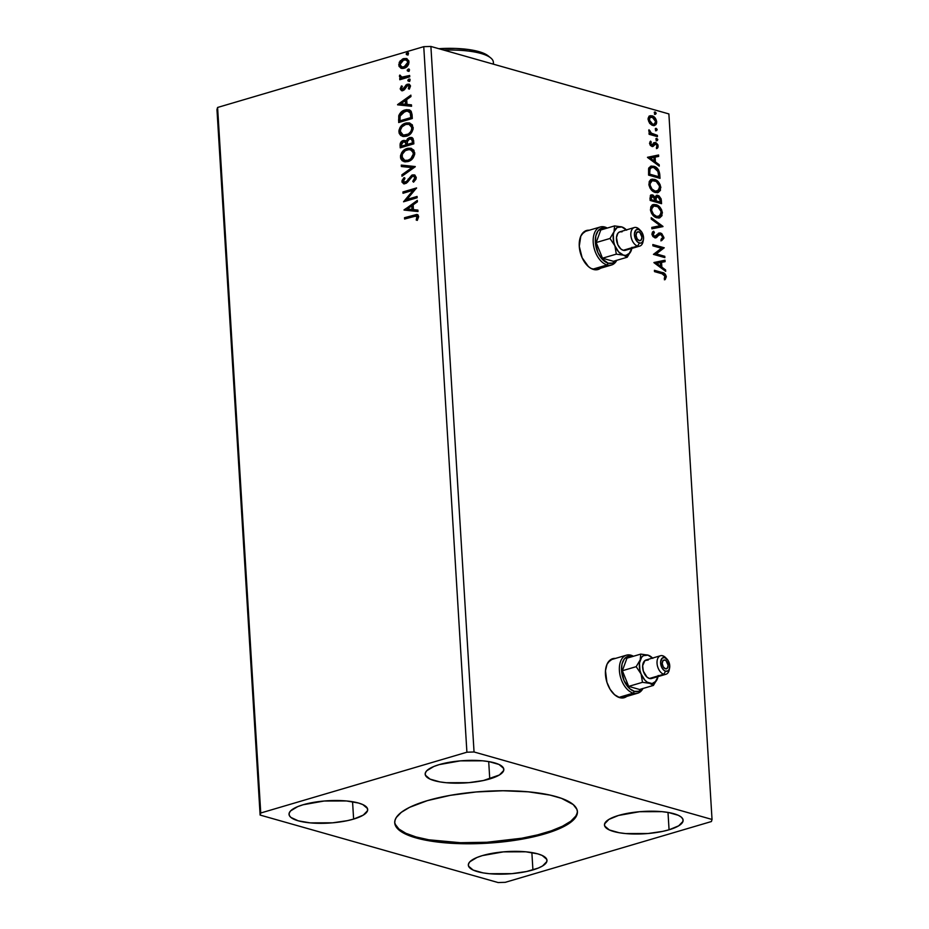 <?xml version="1.0" encoding="UTF-8"?>
<svg xmlns="http://www.w3.org/2000/svg" width="929" height="929" viewBox="0 0 929 929"><rect width="100%" height="100%" fill="white"/><g stroke="black" fill="none" stroke-linecap="round" stroke-linejoin="round"><path stroke-width="1.39" d="M614.011 658.603L614.731 658.626A20.333 12.263 73.6 0 0 612.362 658.812M626.727 696.436A20.333 12.263 -106.4 0 1 624.253 697.691A20.333 12.263 -106.4 0 1 605.464 674.489A20.333 12.263 -106.4 0 1 612.745 658.684A20.333 12.263 -106.4 0 1 615.509 658.406L610.26 659.95L606.997 664.305L605.476 670.761L606.904 682.223L610.121 689.341L614.603 694.753L619.689 697.656L622.209 698.004L626.738 696.425M587.825 230.427L588.533 230.45A20.333 12.263 73.6 0 0 586.176 230.624L584.074 231.762L580.811 236.117L579.266 246.301A20.333 12.263 -106.4 0 1 586.559 230.497A20.333 12.263 -106.4 0 1 589.311 230.218L586.222 230.601M394.72 822.362A91.506 25.966 176.5 0 0 448.893 842.15A91.506 25.966 176.5 0 0 544.696 832.93L544.754 833.905A91.506 25.966 -3.5 0 1 448.161 843.067A91.506 25.966 -3.5 0 1 394.732 822.85A91.506 25.966 -3.5 0 1 427.398 800.624L450.251 795.352L476.182 791.961L502.972 790.753L528.299 791.822L550.003 795.085L561.499 798.348L573.216 804.56L576.886 809.345L577.42 811.865L575.852 817.032L567.085 824.743L551.338 831.803L537.612 835.845L513.493 840.536L495.97 842.568L478.063 843.637L451.993 843.323L436.107 841.86L416.064 837.912L402.048 832.198L396.671 827.634L394.732 822.676L395.08 820.098L396.3 817.508L401.316 812.329L409.596 807.336L427.398 800.624A91.506 25.966 -3.5 0 1 523.991 791.462A91.506 25.966 -3.5 0 1 577.42 811.679A91.506 25.966 -3.5 0 1 544.754 833.905L544.696 832.93A91.506 25.966 176.5 0 0 577.373 811.191M489.757 778.932A39.401 11.183 -3.5 0 1 448.173 782.88A39.401 11.183 -3.5 0 1 425.168 774.182A39.401 11.183 -3.5 0 1 439.231 764.613L460.238 760.874L482.674 760.816L489.13 761.652L498.989 764.451L503.599 768.364L503.669 770.547L499.372 774.995L483.394 780.534L468.75 782.671L446.315 782.729L439.858 781.893L429.999 779.094L425.389 775.181L425.308 772.998L426.736 770.756L433.831 766.483L439.231 764.613A39.401 11.183 -3.5 0 1 480.816 760.665A39.401 11.183 -3.5 0 1 503.82 769.363A39.401 11.183 -3.5 0 1 489.757 778.932L488.7 761.583L489.757 778.932M353.624 819.088A39.401 11.183 -3.5 0 1 312.039 823.024A39.401 11.183 -3.5 0 1 289.035 814.327A39.401 11.183 -3.5 0 1 303.086 804.758L324.093 801.019L346.54 800.961L358.501 803.028L362.856 804.595L367.454 808.509L367.536 810.703L363.239 815.139L353.624 819.088L347.26 820.679L332.617 822.815L310.17 822.873L298.209 820.806L290.835 817.392L289.256 815.325L289.174 813.142L290.603 810.901L297.698 806.627L303.086 804.758A39.401 11.183 -3.5 0 1 344.682 800.81A39.401 11.183 -3.5 0 1 367.687 809.519A39.401 11.183 -3.5 0 1 353.624 819.088L352.555 801.727L353.624 819.088M532.921 869.927A39.401 11.183 -3.5 0 1 491.336 873.864A39.401 11.183 -3.5 0 1 468.332 865.166A39.401 11.183 -3.5 0 1 482.395 855.597L503.402 851.87L525.837 851.8L537.798 853.867L542.153 855.435L546.763 859.348L546.844 861.543L542.536 865.979L538.321 868.058L526.557 871.518L511.914 873.655L489.478 873.713L483.022 872.877L473.163 870.078L468.553 866.176L468.483 863.982L469.9 861.74L476.995 857.467L482.395 855.597A39.401 11.183 -3.5 0 1 523.979 851.649A39.401 11.183 -3.5 0 1 546.984 860.359A39.401 11.183 -3.5 0 1 532.921 869.927L531.864 852.567L532.921 869.927M669.066 829.783A39.401 11.183 -3.5 0 1 627.47 833.719A39.401 11.183 -3.5 0 1 604.465 825.022A39.401 11.183 -3.5 0 1 618.528 815.453L639.535 811.714L661.982 811.656L668.427 812.492L678.286 815.29L681.317 817.137L682.896 819.204L682.978 821.399L678.669 825.835L669.066 829.783L662.691 831.374L648.059 833.51L625.612 833.568L619.155 832.732L609.296 829.934L604.698 826.02L604.616 823.837L608.913 819.401L618.528 815.453A39.401 11.183 -3.5 0 1 660.124 811.505A39.401 11.183 -3.5 0 1 683.117 820.214A39.401 11.183 -3.5 0 1 669.066 829.783L667.997 812.422L669.066 829.783M216.968 109.541L260.12 815.07L498.107 882.55L505.248 882.329L711.405 821.538L712.032 819.459L474.045 751.979L430.893 46.45L668.88 113.93L712.032 819.459L474.045 751.979L466.904 752.211L260.747 813.003L217.595 107.462L423.752 46.671L466.904 752.211L260.747 813.003L260.12 815.07L498.107 882.55L505.248 882.329L711.405 821.538L712.032 819.459L668.88 113.93L430.893 46.45L423.752 46.671L217.595 107.462L216.968 109.541L217.595 107.462L260.747 813.003L260.12 815.07L216.968 109.541M579.266 246.301L582.135 257.739L588.417 266.565L590.937 268.376L596.023 269.816L600.54 268.237A20.333 12.263 -106.4 0 1 598.067 269.503A20.333 12.263 -106.4 0 1 579.266 246.301M653.946 262.675L665.698 271.361L665.605 269.933L661.843 267.146L661.553 262.373L665.106 261.653L665.013 260.225L653.946 262.675L665.698 271.361L665.605 269.933L661.843 267.146L661.553 262.373L665.106 261.653L665.013 260.225L653.946 262.675M659.892 234.549L658.8 234.665L660.67 234.317L662.749 237.255L661.007 239.38L661.657 240.611L663.91 237.487L661.692 233.539L659.079 233.063L654.631 236.477L653.133 234.735L654.399 232.482L653.644 231.263L652.425 232.157L651.961 234.398L652.948 236.57L655.212 237.882L659.578 234.433L661.46 234.735L662.749 237.255L661.007 239.38L661.657 240.611L663.898 238.172L663.91 237.487L663.132 237.719L660.879 240.843M656.861 217.792L659.811 217.781L662.005 215.644L661.645 209.849L657.035 205.054L653.981 204.461L652.158 205.135L650.811 206.842L650.509 210.384L651.612 213.461L653.935 216.225L656.861 217.792L659.532 217.874L662.412 212.915C661.39 208.27 659.265 205.518 656.002 204.682L653.25 204.601L650.416 209.617C651.461 214.239 653.61 216.968 656.861 217.792M655.317 192.466L658.255 192.454L660.461 190.317L660.089 184.523L655.491 179.727L652.425 179.134L650.614 179.808L649.255 181.515L648.953 185.057L650.068 188.134L652.39 190.898L655.317 192.466L657.976 192.547L660.856 187.588C659.845 182.943 657.709 180.191 654.457 179.355L651.705 179.274L648.872 184.29C649.917 188.912 652.065 191.641 655.317 192.466M647.513 157.431L659.253 166.128L659.172 164.7L655.409 161.913L655.119 157.129L658.661 156.42L658.58 154.992L647.513 157.431L659.253 166.128L659.172 164.7L655.409 161.913L655.119 157.129L658.661 156.42L658.58 154.992L647.513 157.431M656.908 140.569L657.674 139.257L656.153 138.479L656.571 140.418L657.79 139.745L656.768 138.386L655.886 139.211L656.908 140.569L657.79 139.745M656.292 130.524L657.058 129.212L655.549 128.434L655.955 130.374L657.175 129.7L656.153 128.341L655.27 129.166L656.292 130.524L657.175 129.7M655.293 114.151L656.141 113.083L654.539 112.061L654.957 114L656.176 113.326L655.154 111.968L654.271 112.792L655.293 114.151L656.176 113.326M649.661 123.325L651.914 125.136L654.155 125.578L655.897 124.672L656.664 122.918L655.003 117.797L652.855 116.102L650.579 115.684L648.953 116.497L648.094 118.366L649.661 123.325L652.692 125.427L654.597 125.485L656.698 121.838C656.002 118.471 654.469 116.462 652.112 115.823L649.22 116.253L648.059 119.4L649.661 123.325M657.453 136.656L657.372 135.344L650.927 133.01L648.976 129.746L648.93 131.465L650.265 133.323L649.034 132.975L649.116 134.287L657.453 136.656L657.372 135.344L651.693 133.532L648.976 129.746L650.265 133.323L649.034 132.975L649.116 134.287L657.453 136.656M649.522 143.321L650.37 145.435L652.193 146.503L655.955 143.972L657.14 145.679L656.385 147.409L657.209 148.385L657.941 147.479L657.883 144.738L656.013 142.718L654.33 142.625L651.74 145.11L650.59 143.821L651.322 142.102L650.555 141.127L649.522 143.321L651.868 146.434L653.122 146.387L655.711 143.879L657.151 145.865L656.385 147.409L657.209 148.385L658.173 146.004L655.595 142.555L654.33 142.625L652.483 145.017L650.544 143.53L651.322 142.102L650.555 141.127L649.522 143.321M659.764 174.397L658.58 169.972L655.816 167.185L651.624 166.047L648.965 167.719L648.593 175.117L660.008 178.356L659.764 174.397L658.986 174.629L659.195 178.124L658.986 174.629L659.764 174.397C659.067 169.74 657.082 167.034 653.807 166.291L650.892 166.186L648.605 168.602L648.593 175.117L660.008 178.356L659.764 174.397M661.553 203.683L661.134 198.934L659.044 195.903L656.489 195.334L655.108 197.203L652.936 195.032L650.393 195.508L650.149 200.443L661.553 203.683L661.343 200.269L657.86 195.334L656.582 195.299L655.108 197.203L652.588 194.916L651.275 194.881L649.998 198.04L650.149 200.443L661.553 203.683M662.958 226.606L651.206 217.688L651.287 219.116L660.194 225.712L651.798 227.396L651.879 228.824L662.946 226.386L651.206 217.688L651.287 219.116L660.194 225.712L651.798 227.396L651.879 228.824L662.958 226.606M664.769 256.299L656.28 253.896L664.258 247.788L652.843 244.548L652.924 245.86L661.436 248.275L653.447 254.372L664.85 257.612L664.769 256.299L664.049 257.379L664.769 256.299L656.28 253.896L664.258 247.788L652.843 244.548L652.924 245.86L661.436 248.275L653.447 254.372L664.85 257.612L664.769 256.299M662.087 273.776L665.001 275.762L664.27 278.677L665.187 279.583L666.314 276.749L664.676 273.544L654.422 270.316L654.504 271.616L662.087 273.776L665.141 276.424L664.27 278.677L665.187 279.583L666.314 276.749C665.559 273.974 664.165 272.557 662.122 272.499L654.422 270.316L654.504 271.616L662.087 273.776M408.435 71.196L409.422 70.267L409.062 69.06L407.308 69.93L407.366 70.883L408.435 71.196L409.503 69.768L408.296 69.013L407.227 70.441L408.435 71.196L407.227 70.441M409.05 81.241L410.037 80.312L409.677 79.104L407.924 79.975L407.982 80.928L409.05 81.241L410.119 79.813L408.911 79.058L407.843 80.475L409.05 81.241L407.843 80.475M397.612 104.838L411.559 106.278L411.466 104.861L406.995 104.396L406.705 99.612L410.955 96.57L410.873 95.141L397.589 104.617L411.559 106.278L411.466 104.861L406.995 104.396L406.705 99.612L410.955 96.57L410.873 95.141L397.612 104.838M406.519 136.215L411.071 133.265L413.138 129.119L412.337 124.869L409.294 122.93L406.263 122.976L403.221 124.219L400.12 127.331L398.982 130.304L399.191 133.335L400.689 135.448L403.546 136.54L406.519 136.215C410.397 135.135 412.627 132.243 413.208 127.552L409.596 123L405.648 123.139C401.723 124.207 399.47 127.122 398.901 131.883L402.431 136.331L406.519 136.215M404.045 210.07L417.992 211.522L417.899 210.093L413.428 209.629L413.138 204.844L417.4 201.814L417.307 200.385L404.045 210.07L417.992 211.522L417.899 210.093L413.428 209.629L413.138 204.844L417.4 201.814L417.307 200.385L404.045 210.07M416.262 177.462L414.857 175.14L411.733 175.186L406.507 181.538L404.556 182.49L403.36 181.387L404.951 178.403L404.045 177.625L402.094 180.412L402.06 182.258L404.196 183.849L406.368 183.21L412.627 176.208L414.02 176.405L414.845 177.706L412.766 181.306L413.521 182.165L415.948 179.251L416.262 177.462L414.241 174.896L412.36 174.954L406.879 181.097L404.254 182.432L404.905 182.618L405.822 182.583L403.349 181.19L404.951 178.403L404.045 177.625L401.943 181.585L403.569 183.756L407.343 182.409L412.418 176.266L413.637 176.243L414.868 177.962L412.766 181.306L413.521 182.165L416.262 177.462M408.063 161.541L412.615 158.592L414.682 154.446L413.881 150.196L410.839 148.257L407.808 148.303L404.777 149.546L401.676 152.658L400.527 155.631L400.736 158.662L402.245 160.775L405.102 161.867L408.063 161.541C411.942 160.462 414.171 157.57 414.764 152.879L411.141 148.326L407.204 148.466C403.267 149.534 401.014 152.449 400.457 157.21L403.976 161.658L408.063 161.541M407.425 54.823L408.423 53.894L408.063 52.686L406.31 53.557L406.368 54.509L407.425 54.823L408.493 53.394L407.297 52.639L406.228 54.056L407.425 54.823L406.228 54.056M413.846 143.832L413.033 138.491L411.617 137.492L409.538 137.55L407.483 138.816L406.217 141.266L404.045 140.372L401.34 141.614L400.155 143.763L400.236 147.85L413.846 143.832L413.637 140.43L411.57 137.48L409.538 137.55L406.217 141.266L403.221 140.523C401.084 141.185 400.039 142.822 400.085 145.447L400.236 147.85L413.846 143.832M415.251 166.755L401.293 165.095L401.374 166.523L411.965 167.615L401.885 174.803L401.978 176.231L415.24 166.546L401.293 165.095L401.374 166.523L411.965 167.615L401.885 174.803L401.978 176.231L415.251 166.755M413.649 216.352L416.958 216.341L416.204 220.034L417.295 220.394L418.665 216.712L418.062 215.098L416.738 214.46L404.51 217.711L404.591 219.023L416.308 215.934L417.272 217.142L416.204 220.034L417.295 220.394L418.665 216.712L417.144 214.529L404.51 217.711L404.591 219.023L413.649 216.352M417.075 196.449L406.937 199.445L416.552 187.937L402.931 191.955L403.012 193.267L413.173 190.271L403.534 201.779L417.144 197.761L417.075 196.449L406.937 199.445L416.552 187.937L402.931 191.955L403.012 193.267L413.173 190.271L403.534 201.779L417.144 197.761L417.075 196.449M412.058 114.546L411.117 111.178L409.166 109.854L406.228 109.703L402.42 111.132L398.866 115.451L398.692 122.523L412.302 118.506L412.058 114.546L409.039 109.819L405.021 109.982C402.222 110.609 400.132 112.525 398.773 115.742L398.692 122.523L412.302 118.506L412.058 114.546M407.587 85.445L409.933 86.757L409.178 88.65L409.933 86.757L409.283 86.571L408.342 88.685L409.317 89.161L410.49 86.072L409.004 84.098L405.938 85.038L406.588 85.224L405.299 87.291L406.588 85.224L405.938 85.038L403.465 89.486L404.347 88.905L403.465 89.486L401.398 88.429L402.35 86.443L401.444 85.921L400.178 88.87L402.036 90.728L404.452 89.718L407.587 85.445L409.097 85.944L408.342 88.685L409.317 89.161L410.455 85.758L409.224 84.179L407.053 84.295L402.35 89.358L401.398 88.429L402.35 86.443L401.444 85.921L400.178 88.87L400.84 89.056L402.094 86.107L400.84 89.056L400.178 88.87L401.502 90.647L402.942 90.589L404.452 89.718L406.658 86.037L408.702 85.561M409.747 76.805L409.666 75.493L402.211 77.27L399.691 75.11L399.621 76.933L401.189 78.001L399.725 78.431L399.807 79.743L409.747 76.805L409.666 75.493L401.7 77.177L399.691 75.11L399.412 76.201L401.189 78.001L399.725 78.431L399.807 79.743L409.747 76.805M401.711 68.386L400.585 67.991L403.256 68.421L405.508 67.678L408.679 64.159L408.841 60.838L406.403 58.539L402.675 58.957L399.261 62.278L399.064 66.424L401.235 68.177L399.377 65.123L401.374 68.305M430.893 46.45L474.045 751.979L466.904 752.211L423.752 46.671L430.893 46.45M408.086 55.008L406.879 54.242L407.947 52.825L407.297 52.639L408.191 52.767M408.493 53.394L407.297 52.639M408.342 52.767L406.96 53.743L407.308 54.962M405.508 140.604L402.002 141.8L400.817 143.949L400.863 147.665L400.085 145.447L400.747 145.621C400.689 143.008 401.734 141.359 403.871 140.709L405.334 140.569M411.593 137.562L408.539 138.63L406.867 141.452L406.217 141.266L410.188 137.736L409.538 137.55L411.884 137.597M402.002 141.8L401.467 142.392M410.781 138.944L412.557 139.803L413.022 143.124L407.97 144.61L407.308 144.425L407.308 141.638L409.608 138.862L410.885 138.839L412.94 141.626L411.199 138.955M411.292 138.967L412.209 139.373M405.218 141.963L406.472 143.751M406.53 144.355L405.915 144.843L406.565 145.029L406.53 144.355L406.565 145.029L401.549 146.132L401.467 144.773L403.325 141.823L404.614 141.789L406.53 144.355L404.928 141.905M405.915 144.843L401.549 146.132L406.565 145.029L401.549 146.132L401.653 143.275L403.325 141.823L405.508 142.462L405.915 144.843M412.279 141.44L413.022 143.124L412.279 141.44L412.371 142.938L407.308 144.425L413.022 143.124L407.308 144.425L407.425 141.138L408.841 139.211L411.559 139.187L412.279 141.44M404.324 161.739L401.107 157.384C401.665 152.635 403.918 149.72 407.854 148.652L411.454 148.431M411.489 148.443L406.623 149.093L402.327 152.844L401.2 158.139L403.929 161.588M401.386 154.876L401.177 155.817M405.044 160.427L402.303 158.418L402.292 154.249L405.346 150.637L409.259 149.488L412.383 150.823L413.37 153.959L410.804 158.72L407.982 160.241L405.044 160.427L408.632 160.427C411.733 159.567 413.533 157.268 414.02 153.517L413.37 153.343C412.871 157.082 411.082 159.382 407.982 160.241L404.73 160.345L401.851 156.734C402.35 152.948 404.161 150.626 407.274 149.778L410.537 149.674L414.02 153.517L410.85 149.778L412.615 150.603L413.8 152.344L413.951 154.771L413.01 157.106L410.548 159.567L407.645 160.647L404.777 160.311M410.873 149.778L411.791 150.08M402.582 175.79L401.885 174.803L412.615 167.801L402.536 174.989L402.582 175.79M402.025 166.593L401.293 165.095L415.251 166.663L401.943 165.281L402.025 166.593M413.8 181.921L412.766 181.306L413.417 181.492L415.53 178.147L413.928 176.359L415.53 178.147L413.8 181.921M403.906 183.826L401.943 181.585L402.594 181.77L404.696 177.811L402.617 181.19L403.801 183.779M405.172 182.398L407.529 181.283L406.879 181.097L407.529 181.283L408.795 179.262L408.133 179.076L408.795 179.262L413.01 175.128L412.36 174.954L414.578 175M414.926 175.082L411.768 175.732L406.96 181.921L404.638 182.514M417.4 214.645L405.16 217.897L405.218 218.838L404.51 217.711L417.458 214.645M416.413 216.062L417.899 217.165L417.307 220.37L416.204 220.034L416.854 220.219L417.922 217.328L416.633 216.062M415.658 214.843L415.008 215.005M404.684 210.14L404.034 209.861L417.353 201.001L404.684 210.14M414.09 209.815L417.911 210.209L414.09 209.815M407.97 209.188L412.65 209.664L412.43 206.006L411.779 205.82L412.43 206.006L412.65 209.664L407.32 209.002L411.779 205.82L412 209.478L407.97 209.188M404.278 201.558L413.823 190.457L413.173 190.271L413.823 190.457L404.278 201.558M403.639 193.081L402.931 191.955L416.482 188.332L403.592 192.14L403.639 193.081M407.599 199.63L417.098 196.82L407.599 199.63M402.78 136.412L399.563 132.057C400.12 127.308 402.373 124.393 406.298 123.325L409.91 123.104L403.871 124.405L399.842 129.549L399.842 133.521L402.385 136.261M399.842 129.549L399.633 130.49M409.317 124.451L410.235 124.753L409.317 124.451M410.723 125.02L412.441 127.888L411.466 131.779L407.576 134.937L403.232 134.984M403.511 135.1L407.088 135.1C410.188 134.24 411.977 131.941 412.464 128.19L411.814 128.016C411.326 131.755 409.526 134.055 406.426 134.914L403.174 135.019L400.294 131.407C400.805 127.621 402.605 125.299 405.729 124.451L408.981 124.347L412.464 128.19L409.306 124.451M409.817 110.04L405.207 110.319L401.212 112.839L399.296 116.45L399.319 122.338L398.529 119.946L399.18 120.131L399.424 115.928L398.773 115.742L399.424 115.928C400.794 112.711 402.872 110.795 405.683 110.168L409.341 109.924M408.992 111.364L410.908 113.175L411.477 117.797L400.654 120.991L411.477 117.797L400.004 120.805L400.654 120.991L400.004 120.805L400.109 116.055L405.102 111.294L408.214 111.143L410.827 112.99L408.528 111.248M410.177 112.804L411.396 116.38L410.177 112.804L410.827 117.611L411.477 117.797L410.734 116.206L410.827 117.611L400.004 120.805L400.109 116.055L402.141 112.862L407.157 110.981L410.177 112.804M398.251 104.907L397.589 104.617L410.908 95.768L398.251 104.907M407.645 104.582L411.477 104.977L407.645 104.582M401.537 103.943L406.217 104.431L405.996 100.762L405.346 100.576L405.996 100.762L406.217 104.431L400.887 103.758L405.346 100.576L405.567 104.245L401.537 103.943M402.814 89.3L401.398 88.429M408.806 85.561L409.933 86.757L408.237 85.631M401.131 90.078L400.84 89.056L402.245 90.856M403.465 89.486L402.385 89.3M409.701 81.427L408.493 80.66L409.561 79.244L408.911 79.058L409.805 79.186M410.119 79.813L408.911 79.058M409.956 79.186L408.574 80.161L408.934 81.38M400.434 79.557L399.725 78.431L401.839 78.187L399.412 76.201L400.062 76.387L400.341 75.295L400.271 77.119L401.839 78.187L400.376 78.617L400.434 79.557M402.06 77.258L409.689 75.864L403.209 77.479M402.861 77.455L402.199 77.316M409.085 71.382L407.877 70.627L408.946 69.199L408.296 69.013L409.19 69.152L407.959 70.116L408.319 71.336M409.503 69.768L408.296 69.013M400.144 60.931L398.715 64.937L399.377 65.123L400.794 61.117L400.144 60.931L404.254 58.794L400.144 60.931M400.585 67.991L404.185 68.223C407.018 67.422 408.621 65.32 409.015 61.906L406.379 58.527L403.604 58.62L406.693 58.643M407.053 58.724L403.325 59.142L399.911 62.464L399.551 66.145L402.083 68.514M399.691 62.963L399.424 64.043M406.31 59.99L408.4 62.046M402.257 67.062L400.097 65.378L400.678 62.15L403.023 60.164L406.275 59.99L407.645 61.477L407.506 63.938L405.416 66.331L402.257 67.062L404.765 67.097L404.115 66.911L404.765 67.097L408.446 62.452L407.796 62.266L404.115 66.911L401.932 66.981L399.946 64.589L403.685 59.92L405.903 59.862L408.446 62.452L408.156 64.124L406.078 66.516L402.524 67.155M408.446 62.452L406.228 59.967M411.779 205.82L412 209.478L407.32 209.002L411.779 205.82M405.729 124.451L408.667 124.265L410.409 125.09L411.593 126.832L411.744 129.259L410.815 131.593L408.354 134.055L403.488 135.1L400.759 133.091L400.376 130.153L402.048 126.808L405.729 124.451M405.346 100.576L405.567 104.245L400.887 103.758L405.346 100.576M655.154 111.968L654.271 112.792M655.119 114.29L654.376 112.2L655.398 113.559L654.515 114.383M654.144 125.589L655.653 124.068L655.758 120.944L653.54 117.309L649.801 115.916L651.334 116.055C653.691 116.694 655.224 118.691 655.92 122.071L656.698 121.838L654.202 125.566M655.119 124.904L655.653 124.068M649.801 115.916L649.092 116.102M653.447 124.358L650.718 123.847L648.744 121.583L648.349 119.121L649.801 117.344L648.314 119.922L650.66 117.1L652.193 117.135L655.665 121.56L654.167 124.149L651.844 124.358L653.749 124.231L652.622 124.126L649.092 119.69L648.314 119.922L651.844 124.358L652.622 124.126L649.522 121.351L649.685 117.716L652.472 117.228L655.247 119.899L655.444 123.023L653.714 124.242M656.153 128.341L655.27 129.166M656.118 130.664L655.375 128.574L656.397 129.932L655.514 130.757M649.069 133.439L650.265 133.323L649.069 133.439M649.232 132.127L648.756 130.49L649.905 130.617L649.127 131.906M650.265 133.323L657.372 135.344L656.652 136.424L656.594 135.564L650.056 133.161M653.075 134.566L652.355 134.345M656.768 138.386L655.886 139.211M656.733 140.709L655.99 138.618L657.012 139.977L656.129 140.802M650.962 145.342L651.705 145.249L649.812 144.053L650.033 141.684L651.322 142.102L649.766 143.763L650.544 143.53L649.766 143.763L650.962 145.342L652.483 144.181M652.483 145.017L651.74 145.11M653.551 142.857L654.33 142.625M655.595 142.555L654.817 142.787L657.395 146.236L658.173 146.004L656.431 148.605M654.945 143.972L655.711 143.879M654.167 144.192L652.344 146.608L654.527 144.065M651.868 146.434L653.122 146.387M656.849 148.245L657.105 144.97L654.155 142.706M647.501 157.291L658.58 154.992L657.802 155.224L657.883 156.571L657.802 155.224L647.501 157.291M654.341 157.361L655.119 157.129L654.341 157.361L654.631 162.145L655.409 161.913L654.631 162.145L658.394 164.932L659.172 164.7L658.429 165.513L654.631 162.145L654.341 157.361M649.487 158.336L653.424 161.251L654.202 161.019L653.424 161.251L649.487 158.336L653.981 157.361L654.202 161.019L650.265 158.104L649.487 158.336M650.509 166.314L653.029 166.523C656.304 167.266 658.289 169.961 658.986 174.629L658.313 171.226L656.501 168.567L653.528 166.686L650.405 166.337M651.183 167.661L648.941 169.833L649.719 169.601L648.941 169.833L648.86 173.514L649.638 173.282L648.906 174.373L649.685 174.141L649.719 169.601L651.531 167.522L653.877 167.603L658.162 171.714L658.754 176.707L657.976 176.94L648.906 174.373L657.976 176.94L648.906 174.373L648.941 169.833L650.625 167.801M651.322 179.413L653.679 179.587C656.931 180.423 659.067 183.164 660.078 187.809L660.856 187.588L657.581 192.64M657.477 192.686L659.091 191.513L660.031 189.284L659.311 184.755L655.735 180.516L650.695 179.576M659.091 191.513L659.683 190.538M657.5 191.026L653.621 191.084L650.149 187.728L649.313 183.617L650.242 181.631L652.135 180.714M651.937 180.737L649.255 184.79L652.321 180.609L654.539 180.667C657.163 181.329 658.882 183.536 659.695 187.298L657.395 191.223L654.446 191.386L657 191.316M655.224 191.153C652.611 190.491 650.881 188.297 650.033 184.557L649.255 184.79C650.103 188.529 651.844 190.724 654.446 191.386L655.224 191.153L651.984 189.04L650.103 185.185L650.381 182.386L652.158 180.656L656.199 181.41L659.497 186.044L658.882 190.236L655.224 191.153M650.904 195.032L652.588 194.916L651.81 195.148L654.33 197.424L655.108 197.203L654.33 197.424L652.495 195.427L650.73 195.055M656.188 195.462L657.86 195.334L657.082 195.566L660.565 200.501L661.343 200.269L660.565 200.501L660.751 203.451L659.66 197.61L656.188 195.462M657.163 196.878L655.247 198.353L656.025 198.121L655.247 198.353L655.247 200.397L656.025 200.176L655.282 201.059L656.06 200.838L656.025 198.121L657.941 196.646L660.217 200.536L660.31 202.034L659.532 202.267L655.282 201.059L655.351 197.935L656.513 196.809M651.903 196.46L650.37 198.341L651.148 198.109L650.37 198.341L650.463 199.7L652.681 196.228L654.852 199.84L654.109 200.734L650.463 199.7L650.706 196.681M651.543 196.391L654.248 197.436L654.887 200.501L650.463 199.7L654.109 200.734L651.241 199.468L651.322 196.704L652.681 196.228M657.105 196.623L659.578 197.993L660.31 202.034L655.282 201.059L660.31 202.034L656.06 200.838L656.327 196.855L657.105 196.623M652.878 204.74L655.224 204.914C658.487 205.75 660.612 208.491 661.634 213.136L662.412 212.915L659.137 217.967M659.033 218.013L660.635 216.84L661.576 214.611L660.867 210.082L657.291 205.843L652.251 204.903M660.635 216.84L661.227 215.865M659.044 216.352L655.166 216.411L651.693 213.055L650.857 208.944L651.786 206.958L653.691 206.041M653.493 206.064L650.811 210.117L653.865 205.924L656.083 205.994C658.707 206.656 660.426 208.862 661.239 212.625L658.951 216.55L656.002 216.712L658.556 216.643M656.78 216.48C654.167 215.818 652.437 213.624 651.589 209.884L650.811 210.117C651.659 213.856 653.389 216.051 656.002 216.712L656.78 216.48L653.54 214.367L651.659 210.511L651.937 207.713L653.702 205.983L657.744 206.737L661.042 211.371L660.426 215.563L656.78 216.48M651.798 227.477L660.194 225.712L651.798 227.477M651.252 218.536L662.168 226.618L662.946 226.386L662.18 226.757L651.252 218.536M659.578 234.433L657.105 236.314L660.67 234.317M653.621 232.714L652.309 234.572L654.399 232.482L653.621 232.714L652.971 231.658L653.621 232.714L654.399 232.482L653.644 231.263L651.914 234.003L654.759 237.801L656.455 237.615L657.883 236.094L655.584 237.894M658.847 233.167L660.6 233.016L659.207 233.016L654.631 236.477L653.087 234.352L652.309 234.572L653.853 236.698L655.282 236.326L653.853 236.698L652.646 235.699L652.402 233.829L653.389 232.842M656.06 236.094L654.631 236.477M663.91 237.487L660.6 233.016L659.822 233.249L663.132 237.719L663.91 237.487M661.297 240.681L662.992 239.02L662.749 236.094L660.914 233.771L658.789 233.167M654.968 236.57L653.853 236.698M655.479 237.94L659.857 234.317M652.866 245.001L664.258 247.788L655.502 254.116L663.991 256.532L655.502 254.116L663.48 248.008L652.866 245.001M653.946 262.524L665.013 260.225L664.235 260.457L664.316 261.815L664.235 260.457L653.946 262.524M660.774 262.593L661.553 262.373L660.774 262.593L661.065 267.378L661.843 267.146L661.065 267.378L664.827 270.165L665.605 269.933L664.862 270.745L661.065 267.378L660.774 262.593M655.92 263.569L660.635 266.263L655.92 263.569L660.414 262.593L660.635 266.263L655.92 263.569M664.85 279.292L665.478 276.494L663.898 273.776L654.446 270.769L661.343 272.72C663.387 272.789 664.781 274.206 665.536 276.97L666.314 276.749L664.409 279.815M653.981 157.361L654.202 161.019L650.265 158.104L653.981 157.361M649.685 174.141L649.986 168.846L651.403 167.568L653.877 167.603L657.813 170.855L658.754 176.707L649.685 174.141M656.722 196.809L657.941 196.646M660.414 262.593L660.635 266.263L656.698 263.348L660.414 262.593M395.197 824.22L398.878 829.005L405.903 833.301L416.006 836.936L428.792 839.793L460.401 842.708L486.959 842.255L521.843 838.213L537.554 834.881L551.28 830.828L562.498 826.218L570.778 821.236L575.794 816.057L577.014 813.456M597.672 269.607A20.333 12.263 73.6 0 0 599.751 268.481M623.858 697.795A20.333 12.263 73.6 0 0 625.949 696.669M493.496 64.206L493.38 62.255A53.383 15.154 176.5 0 0 443.969 50.154A53.383 15.154 -3.5 0 1 490.721 57.923A53.383 15.154 -3.5 0 1 493.102 64.089M490.721 57.923L488.155 55.845A50.84 14.423 176.5 0 0 438.802 48.691L455.593 48.447L468.321 49.492L478.841 51.606L488.759 56.367M664.909 660.043L663.027 660.6L664.909 660.043L666.047 660.693L668.114 665.257L667.44 668.114L665.443 668.799A4.575 2.764 -106.4 0 1 662.342 664.398A4.575 2.764 -106.4 0 1 663.875 660.031A4.575 2.764 -106.4 0 1 664.909 660.043A4.575 2.764 -106.4 0 1 668.009 664.456A4.575 2.764 -106.4 0 1 666.465 668.81A4.575 2.764 -106.4 0 1 665.443 668.799L663.294 666.929L662.238 663.596L662.911 660.74L664.909 660.043M642.229 688.714A18.301 11.043 -106.4 0 1 634.356 691.35A18.301 11.043 -106.4 0 1 621.547 670.506A18.301 11.043 -106.4 0 1 632.208 656.315L630.954 655.2L632.208 656.315A18.301 11.043 -106.4 0 1 632.719 656.478L627.795 656.373L624.218 659.091L622.024 664.049L621.547 670.506L624.114 680.794L629.781 688.737L634.356 691.35L633.276 693.15A19.823 11.961 73.6 0 0 642.949 688.505A19.823 11.961 -106.4 0 1 637.724 693.197A19.823 11.961 -106.4 0 1 633.276 693.15L618.9 697.389L633.276 693.15A19.823 11.961 -106.4 0 1 619.817 674.059A19.823 11.961 -106.4 0 1 626.506 655.154A19.823 11.961 -106.4 0 1 630.954 655.2A19.823 11.961 -106.4 0 1 633.439 656.257A19.823 11.961 73.6 0 0 630.954 655.2A19.823 11.961 73.6 0 0 619.399 670.564A19.823 11.961 73.6 0 0 633.276 693.15L634.356 691.35L638.757 691.292L642.334 688.575M666.976 659.033L665.663 657.686A9.662 5.829 73.6 0 0 662.667 655.758L664.758 657.616A7.118 4.297 -106.4 0 1 666.976 659.033A7.118 4.297 -106.4 0 1 669.6 667.974A7.118 4.297 -106.4 0 1 665.594 671.237L663.794 674.245A9.662 5.829 73.6 0 0 669.24 669.821L669.6 667.974M652.75 677.903L649.406 678.484A9.662 5.829 73.6 0 0 651.566 678.507L665.965 674.268A9.662 5.829 -106.4 0 1 663.794 674.245L649.406 678.484L646.99 677.113L643.332 671.156L642.647 665.721L644.923 660.577L648.268 659.996M660.496 655.735L646.108 659.973A9.662 5.829 73.6 0 0 642.845 669.182A9.662 5.829 73.6 0 0 649.406 678.484L663.794 674.245A9.662 5.829 -106.4 0 1 657.244 664.943A9.662 5.829 -106.4 0 1 660.496 655.735A9.662 5.829 -106.4 0 1 662.667 655.758A9.662 5.829 -106.4 0 1 666.348 658.475M669.391 668.787A9.662 5.829 -106.4 0 1 665.965 674.268M618.969 697.424A19.823 11.961 73.6 0 0 623.324 697.435L637.724 693.197M651.693 657.198L647.977 655.131L640.766 654.097L626.959 658.173L640.766 654.097L640.22 659.869L636.179 666.662L622.36 670.738L636.179 666.662L641.08 673.978L642.496 682.316L628.689 686.392L642.496 682.316L649.696 683.349A14.748 8.895 -106.4 0 1 641.08 673.978A14.748 8.895 -106.4 0 1 640.22 659.869A14.748 8.895 -106.4 0 1 647.977 655.131A14.748 8.895 -106.4 0 1 652.553 658.08L647.977 655.131L640.766 654.097L640.22 659.869L636.179 666.662L641.08 673.978L642.496 682.316L649.696 683.349L653.412 685.416L639.605 689.492L653.412 685.416L657.987 676.707M622.36 670.738L626.959 658.173L622.36 670.738L628.689 686.392L622.36 670.738M639.605 689.492L628.689 686.392L639.605 689.492M626.506 655.154L612.118 659.404A19.823 11.961 73.6 0 0 608.46 661.773M618.877 697.4L621.338 697.737L625.751 696.204M611.781 659.509L607.914 662.447M658.011 676.602A14.748 8.895 -106.4 0 1 657.453 678.623L657.929 677.032M652.03 684.29L653.412 685.416L657.453 678.623A14.748 8.895 -106.4 0 1 649.696 683.349L652.03 684.29M652.82 658.359L647.977 655.131L643.367 655.677L641.544 657.372L639.477 663.004L639.93 670.308L641.08 673.978L644.854 680.121L647.223 682.176L652.123 683.57L656.129 681.12L658.196 675.488M664.758 657.616L662.296 658.046L660.612 661.831L661.611 667.138L663.817 670.227L665.594 671.237L668.056 670.808L669.205 669.286L669.739 665.721L668.102 660.519L662.667 655.758A9.662 5.829 73.6 0 0 657.035 663.236A9.662 5.829 73.6 0 0 663.794 674.245L665.594 671.237A7.118 4.297 -106.4 0 1 660.612 663.132A7.118 4.297 -106.4 0 1 664.758 657.616M638.722 231.855L636.829 232.413L638.722 231.855L639.86 232.505L641.916 237.069L641.254 239.926L639.257 240.623A4.575 2.764 -106.4 0 1 636.144 236.21A4.575 2.764 -106.4 0 1 637.689 231.855A4.575 2.764 -106.4 0 1 638.722 231.855A4.575 2.764 -106.4 0 1 641.823 236.268A4.575 2.764 -106.4 0 1 640.278 240.623A4.575 2.764 -106.4 0 1 639.257 240.623L637.097 238.741L636.051 235.409L636.725 232.552L638.722 231.855M616.032 260.526A18.301 11.043 -106.4 0 1 608.158 263.162A18.301 11.043 -106.4 0 1 595.35 242.318A18.301 11.043 -106.4 0 1 606.022 228.128L604.767 227.013L606.022 228.128A18.301 11.043 -106.4 0 1 606.532 228.29L601.609 228.186L598.032 230.903L595.837 235.861L595.35 242.318L597.928 252.607L601.458 258.355L608.158 263.162L607.09 264.962A19.823 11.961 73.6 0 0 616.763 260.317A19.823 11.961 -106.4 0 1 611.537 265.009A19.823 11.961 -106.4 0 1 607.09 264.962L592.702 269.201L607.09 264.962A19.823 11.961 -106.4 0 1 593.631 245.871A19.823 11.961 -106.4 0 1 600.32 226.966A19.823 11.961 -106.4 0 1 604.767 227.013A19.823 11.961 -106.4 0 1 607.252 228.069A19.823 11.961 73.6 0 0 604.767 227.013A19.823 11.961 73.6 0 0 593.213 242.388A19.823 11.961 73.6 0 0 607.09 264.962L608.158 263.162L612.571 263.104L616.148 260.387M640.778 230.856L639.477 229.498A9.662 5.829 73.6 0 0 636.47 227.57L638.571 229.428A7.118 4.297 -106.4 0 1 640.778 230.856A7.118 4.297 -106.4 0 1 643.414 239.787A7.118 4.297 -106.4 0 1 639.407 243.05L637.608 246.057A9.662 5.829 73.6 0 0 643.054 241.633L643.414 239.787M626.564 249.715L623.22 250.296A9.662 5.829 73.6 0 0 625.38 250.319L639.767 246.08A9.662 5.829 -106.4 0 1 637.608 246.057L623.22 250.296L620.804 248.926L617.808 244.733L616.461 237.534L617.866 233.272L619.759 231.844L622.082 231.809M634.31 227.547L619.922 231.797A9.662 5.829 73.6 0 0 616.659 241.006A9.662 5.829 73.6 0 0 623.22 250.296L637.608 246.057A9.662 5.829 -106.4 0 1 631.046 236.756A9.662 5.829 -106.4 0 1 634.31 227.547A9.662 5.829 -106.4 0 1 636.47 227.57A9.662 5.829 -106.4 0 1 640.162 230.287M643.205 240.599A9.662 5.829 -106.4 0 1 639.767 246.08M592.783 269.236A19.823 11.961 73.6 0 0 597.138 269.247L611.537 265.009M626.367 229.904L621.791 226.943L614.58 225.91L614.034 231.681L609.993 238.474L614.893 245.79L616.31 254.14L623.51 255.161L627.226 257.228L613.407 261.304L627.226 257.228L631.801 248.519M614.58 225.91L600.773 229.986L614.58 225.91L614.034 231.681L609.993 238.474L596.174 242.55L600.773 229.986L596.174 242.55L609.993 238.474L614.893 245.79L616.31 254.14L602.491 258.204L596.174 242.55L602.491 258.204L616.31 254.14L623.51 255.161A14.748 8.895 -106.4 0 1 614.893 245.79A14.748 8.895 -106.4 0 1 614.034 231.681A14.748 8.895 -106.4 0 1 621.791 226.943L614.58 225.91M613.407 261.304L602.491 258.204L613.407 261.304M600.32 226.966L585.92 231.216A19.823 11.961 73.6 0 0 582.274 233.585M592.69 269.213L595.152 269.549L599.565 268.017M585.595 231.321L581.717 234.271M625.496 229.01L621.791 226.943A14.748 8.895 -106.4 0 1 626.355 229.893M631.825 248.426A14.748 8.895 -106.4 0 1 631.267 250.435L631.743 248.844M625.832 256.114L627.226 257.228L631.267 250.435A14.748 8.895 -106.4 0 1 623.51 255.161L625.832 256.114M626.634 230.171L621.791 226.943L617.17 227.5L614.034 231.681L613.291 234.816L613.744 242.121L614.893 245.79L618.668 251.933L623.51 255.161L625.925 255.382L629.943 252.932L631.999 247.3M638.571 229.428L636.098 229.858L634.426 233.643L634.925 237.65L637.619 242.039L640.29 243.177L641.869 242.62L643.367 240.042L643.553 237.534L641.916 232.331L636.47 227.57A9.662 5.829 73.6 0 0 630.849 235.06A9.662 5.829 73.6 0 0 637.608 246.057L639.407 243.05A7.118 4.297 -106.4 0 1 634.426 234.944A7.118 4.297 -106.4 0 1 638.571 229.428M611.967 658.916L612.745 658.684M585.781 230.729L586.559 230.497M394.674 821.875L394.732 822.85M411.57 137.48L412.221 137.666M404.614 141.789L405.276 141.974M410.885 138.839L411.547 139.025M410.537 149.674L411.187 149.859M404.73 160.345L405.381 160.531M413.637 176.243L414.288 176.429M403.569 183.756L404.22 183.93M417.144 214.529L417.795 214.715M416.308 215.934L416.958 216.12M408.981 124.347L409.631 124.532M403.174 135.019L403.825 135.204M408.214 111.143L408.865 111.329M402.129 89.323L402.78 89.509M401.7 77.177L402.35 77.362M406.379 58.527L407.03 58.713M405.903 59.862L406.554 60.048M401.932 66.981L402.582 67.167M655.688 114.162L654.91 114.395M654.597 125.485L653.819 125.705M650.66 117.1L649.882 117.321M654.167 124.149L653.389 124.381M656.687 130.536L655.909 130.768M657.302 140.581L656.524 140.813M652.251 145.121L651.473 145.354M655.154 143.867L654.376 144.1M651.531 167.522L650.753 167.754M651.705 179.274L650.927 179.506M657.976 192.547L657.198 192.779M652.321 180.609L651.543 180.83M657.395 191.223L656.617 191.455M653.25 204.601L652.472 204.833M659.532 217.874L658.754 218.106M653.865 205.924L653.087 206.157M658.951 216.55L658.173 216.782M655.421 236.489L654.643 236.709M659.207 233.016L658.429 233.249M577.35 810.703L577.42 811.679"/></g></svg>
